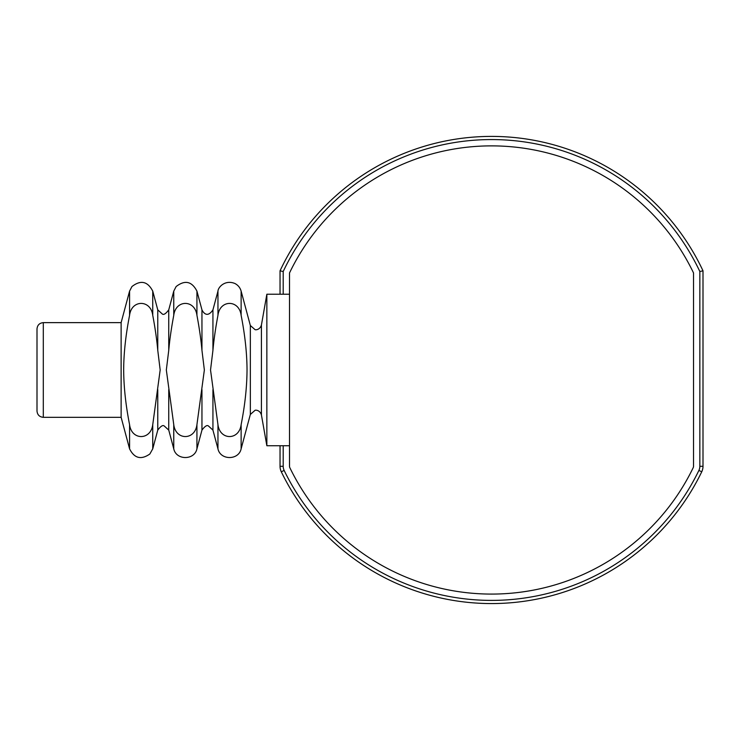 <?xml version="1.0" encoding="UTF-8"?>
<svg xmlns="http://www.w3.org/2000/svg" width="740" height="740" viewBox="0 0 740 740"><rect width="100%" height="100%" fill="white"/><g stroke="black" fill="none" stroke-linecap="round" stroke-linejoin="round"><path stroke-width="1.11" d="M289.516 466.293A3.154 3.154 0 0 0 289.83 467.661A224.1 224.1 0 0 0 693.213 467.661A3.154 3.154 0 0 0 693.528 466.293L693.528 272.949A224.1 224.1 0 0 0 289.516 272.949L289.516 294.224L266.853 294.224L266.853 445.73L289.516 445.73L289.516 466.293M289.516 445.73L289.516 294.224M283.198 445.73L283.198 466.293A9.472 9.472 0 0 0 284.142 470.418A230.418 230.418 0 0 0 698.893 470.418A9.472 9.472 0 0 0 699.846 466.293L699.846 271.525A230.418 230.418 0 0 0 283.198 271.525L283.198 294.224M217.958 424.668L210.53 369.982L212.935 350.325C213.869 339.808 215.544 328.125 217.958 315.296C219.91 299.46 239.177 299.46 241.129 315.296C245.014 335.22 246.975 353.452 247.031 369.982C246.929 386.974 244.959 405.206 241.129 424.668C239.159 440.541 219.882 440.467 217.958 424.668L217.958 448.838C220.353 460.428 238.733 460.428 241.129 448.838L241.129 424.668M173.761 424.668L166.334 369.982L168.748 350.325C169.673 339.808 171.347 328.125 173.761 315.296C175.713 299.46 194.99 299.46 196.933 315.296C199.347 328.125 201.021 339.808 201.955 350.325L204.36 369.982L196.933 424.668C194.972 440.541 175.695 440.467 173.761 424.668L173.761 448.838C176.166 460.428 194.537 460.428 196.933 448.838L196.933 424.668M129.574 424.668C125.745 405.206 123.774 386.974 123.672 369.982C123.719 353.452 125.689 335.22 129.574 315.296C131.526 299.46 150.803 299.46 152.745 315.296C155.16 328.125 156.834 339.808 157.768 350.325L160.173 369.982L152.745 424.668C150.775 440.541 131.507 440.467 129.574 424.668L129.574 448.838C134.356 458.375 141.118 460.086 149.859 453.99L152.745 448.838L152.745 424.668M283.198 271.525L280.044 270.812L280.044 294.224M280.044 445.73L280.044 466.293A12.626 12.626 0 0 0 281.302 471.796A233.572 233.572 0 0 0 701.742 471.796A12.626 12.626 0 0 0 703 466.293L703 270.812A233.572 233.572 0 0 0 280.044 270.812M699.846 271.525L703 270.812M121.129 417.323L43.309 417.323L43.309 322.631L121.129 322.631L121.129 417.323L129.574 448.838M43.309 322.631C39.479 323.01 37.37 325.11 37 328.949L37 411.014C37.37 414.844 39.479 416.953 43.309 417.323M241.129 448.838L250.342 414.456L250.342 325.507L255.078 329.67C255.429 329.966 259.832 330.114 261.423 325.026L261.423 414.937L266.853 445.73M241.129 315.296L241.129 291.125C240.149 287.731 238.104 285.196 234.987 283.54C225.321 279.47 218.198 287 217.958 291.125L217.958 315.296M283.198 466.293L280.044 466.293M284.142 470.418L281.302 471.796M698.893 470.418L701.742 471.796M699.846 466.293L703 466.293M212.935 389.629L212.935 430.097L217.958 448.838M201.955 350.325L201.955 309.866C203.343 312.687 207.283 318.283 212.935 309.866L212.935 350.325M201.955 389.629L201.955 430.097L196.933 448.838M196.933 315.296L196.933 291.125C191.827 281.283 184.889 279.766 176.129 286.556L173.761 291.125L173.761 315.296M168.748 389.629L168.748 430.097L173.761 448.838M157.768 350.325L157.768 309.866L162.291 313.991C163.642 315.138 165.797 313.769 168.748 309.866L168.748 350.325M157.768 389.629L157.768 430.097L152.745 448.838M152.745 315.296L152.745 291.125C147.639 281.283 140.702 279.766 131.942 286.556L129.574 291.125L129.574 315.296M261.423 325.026L266.853 294.224M250.342 325.507L241.129 291.125M250.342 414.456L255.078 410.293C255.429 409.997 259.832 409.84 261.423 414.937M212.935 309.866L217.958 291.125M212.935 430.097L208.412 425.972C207.052 424.815 204.906 426.194 201.955 430.097M201.955 309.866L196.933 291.125M168.748 309.866L173.761 291.125M168.748 430.097L164.215 425.972C162.865 424.815 160.719 426.194 157.768 430.097M157.768 309.866L152.745 291.125M121.129 322.631L129.574 291.125"/></g></svg>
